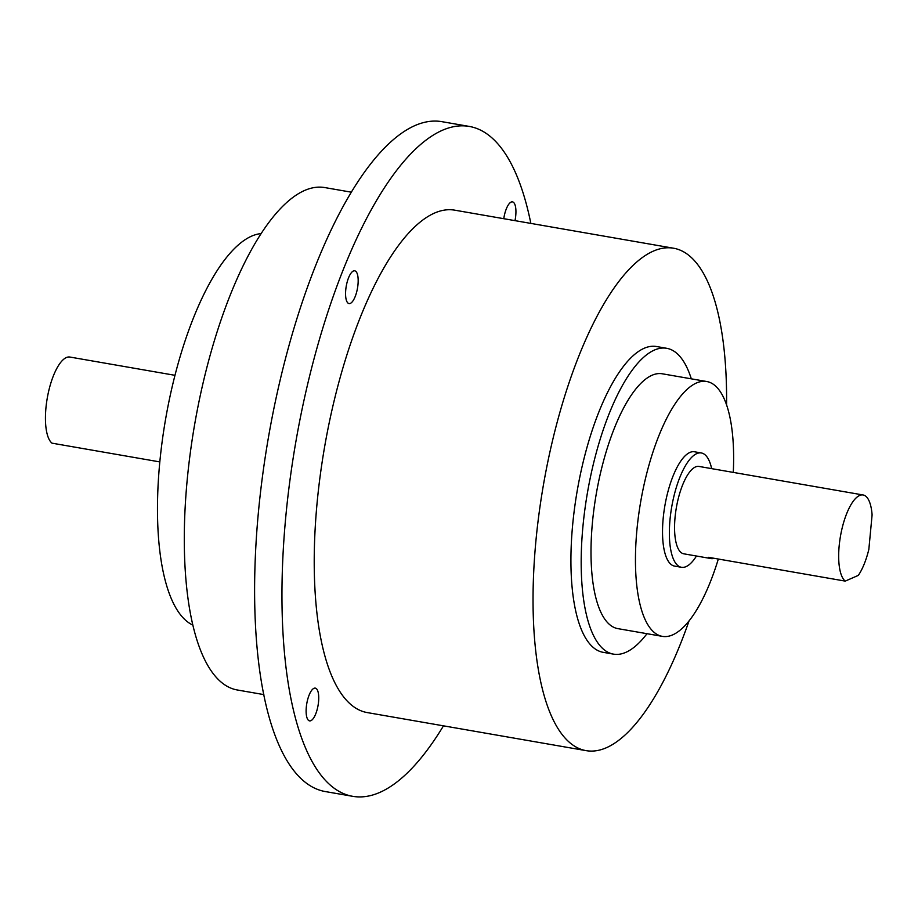 <?xml version="1.0" encoding="UTF-8"?>
<svg xmlns="http://www.w3.org/2000/svg" width="918" height="918" viewBox="0 0 918 918"><rect width="100%" height="100%" fill="white"/><g stroke="black" fill="none" stroke-linecap="round" stroke-linejoin="round"><path stroke-width="1.38" d="M503.775 218.691A16.627 5.715 -80.1 0 1 512.474 201.868A16.627 5.715 -80.1 0 1 515.744 215.581A16.627 5.715 -80.1 0 1 514.987 220.641M353.396 270.994A16.627 5.715 -80.1 0 1 354.715 270.81A16.627 5.715 -80.1 0 1 357.779 286.336A16.627 5.715 -80.1 0 1 350.343 303.388A16.627 5.715 -80.1 0 1 349.024 303.571A16.627 5.715 -80.1 0 1 345.96 288.045A16.627 5.715 -80.1 0 1 353.396 270.994M306.302 707.181A16.627 5.715 -80.1 0 1 315.276 688.121A16.627 5.715 -80.1 0 1 318.546 701.822A16.627 5.715 -80.1 0 1 309.573 720.882A16.627 5.715 -80.1 0 1 306.302 707.181M159.835 461.915L52.005 443.164A44.351 15.239 -80.1 0 1 47.128 398.905A44.351 15.239 -80.1 0 1 66.36 357.55A44.351 15.239 -80.1 0 1 69.871 357.045L174.948 375.313M192.952 625.147A199.55 68.575 -80.1 0 1 163.576 431.598A199.55 68.575 -80.1 0 1 251.601 236.144A199.55 68.575 -80.1 0 1 261.033 233.608M263.845 694.605L237.418 690.003A254.986 87.635 -80.1 0 1 190.428 451.874A254.986 87.635 -80.1 0 1 304.569 190.485A254.986 87.635 -80.1 0 1 324.777 187.57L351.215 192.16M443.474 725.84A339.981 116.838 -80.1 0 1 379.731 792.441A339.981 116.838 -80.1 0 1 352.776 796.331L325.42 791.58A339.981 116.838 -80.1 0 1 262.789 474.067A339.981 116.838 -80.1 0 1 414.97 125.559A339.981 116.838 -80.1 0 1 441.914 121.669L469.27 126.42A339.981 116.838 -80.1 0 1 530.845 223.395M352.776 796.331A339.981 116.838 -80.1 0 1 290.134 478.829A339.981 116.838 -80.1 0 1 442.315 130.31A339.981 116.838 -80.1 0 1 469.27 126.42M691.311 378.836A155.211 53.336 99.9 0 0 666.697 348.301L656.439 346.511A155.211 53.336 99.9 0 0 644.126 348.289A155.211 53.336 99.9 0 0 574.657 507.39A155.211 53.336 99.9 0 0 603.252 652.342L613.511 654.132A155.211 53.336 99.9 0 0 625.812 652.354A155.211 53.336 99.9 0 0 646.995 633.695M666.697 348.301A155.211 53.336 99.9 0 0 654.385 350.068A155.211 53.336 99.9 0 0 584.915 509.18A155.211 53.336 99.9 0 0 613.511 654.132M718.324 559.039A129.346 44.454 -80.1 0 1 672.642 634.889A129.346 44.454 -80.1 0 1 662.394 636.369L617.94 628.646A129.346 44.454 -80.1 0 1 594.118 507.849A129.346 44.454 -80.1 0 1 652.01 375.267A129.346 44.454 -80.1 0 1 662.257 373.787L706.711 381.509A129.346 44.454 -80.1 0 1 733.287 472.403M662.394 636.369A129.346 44.454 -80.1 0 1 638.561 515.583A129.346 44.454 -80.1 0 1 696.452 382.99A129.346 44.454 -80.1 0 1 706.711 381.509M696.464 556.021A58.018 19.944 -80.1 0 1 686.044 566.624A58.018 19.944 -80.1 0 1 681.454 567.29L674.615 566.108A58.018 19.944 -80.1 0 1 663.921 511.923A58.018 19.944 -80.1 0 1 689.888 452.448A58.018 19.944 -80.1 0 1 694.49 451.782L701.329 452.964A58.018 19.944 -80.1 0 1 711.657 468.639M681.454 567.29A58.018 19.944 -80.1 0 1 670.76 513.105A58.018 19.944 -80.1 0 1 696.728 453.63A58.018 19.944 -80.1 0 1 701.329 452.964M714.078 558.293A44.351 15.239 -80.1 0 1 711.14 558.58L683.795 553.818A44.351 15.239 -80.1 0 1 675.625 512.405A44.351 15.239 -80.1 0 1 695.465 466.952A44.351 15.239 -80.1 0 1 698.988 466.436L863.104 494.974A44.351 15.239 -80.1 0 1 872.1 514.872L868.841 549.389A44.351 15.239 -80.1 0 1 858.284 575.402L845.237 581.105A44.351 15.239 -80.1 0 1 840.36 536.835A44.351 15.239 -80.1 0 1 859.581 495.49A44.351 15.239 -80.1 0 1 863.104 494.974M689.016 620.981A254.986 87.635 -80.1 0 1 606.373 747.734A254.986 87.635 -80.1 0 1 586.166 750.649L367.338 712.597A254.986 87.635 -80.1 0 1 320.359 474.457A254.986 87.635 -80.1 0 1 434.489 213.079A254.986 87.635 -80.1 0 1 454.708 210.165L673.525 248.216A254.986 87.635 -80.1 0 1 726.574 404.987M586.166 750.649A254.986 87.635 -80.1 0 1 539.176 512.508A254.986 87.635 -80.1 0 1 653.318 251.13A254.986 87.635 -80.1 0 1 673.525 248.216M711.14 558.58A44.351 15.239 -80.1 0 1 708.478 557.318L845.237 581.105"/></g></svg>
